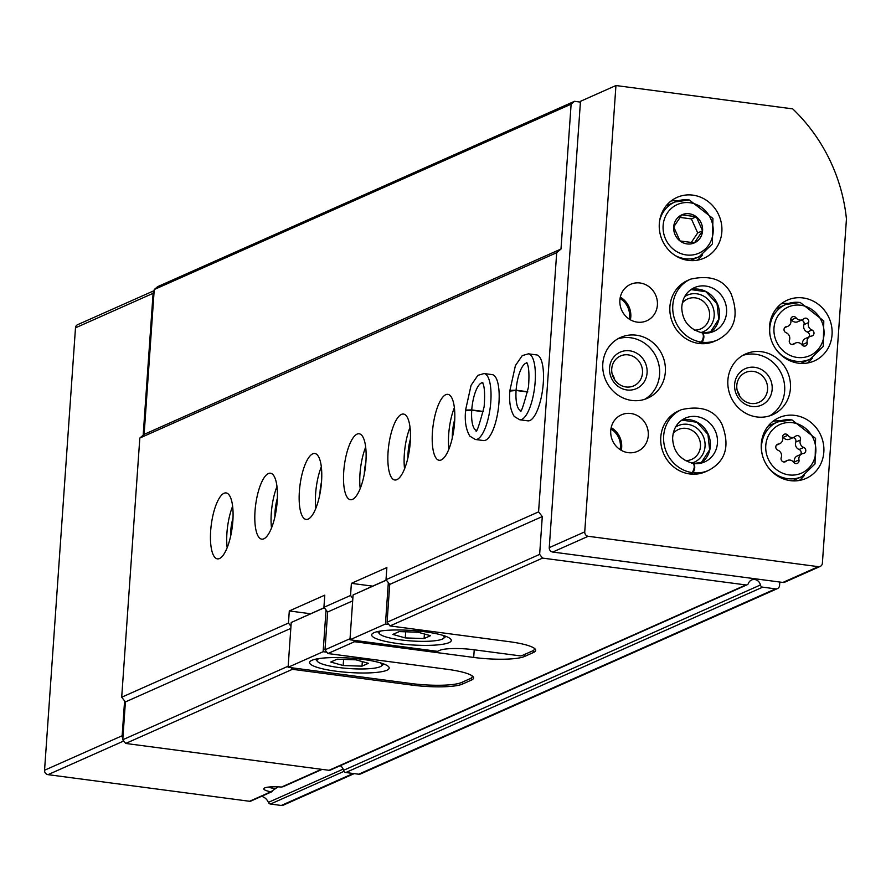 <?xml version="1.0" encoding="UTF-8"?>
<svg xmlns="http://www.w3.org/2000/svg" width="891" height="891" viewBox="0 0 891 891"><rect width="100%" height="100%" fill="white"/><g stroke="black" fill="none" stroke-linecap="round" stroke-linejoin="round"><path stroke-width="1.34" d="M261.542 796.331A9.979 9.289 -114 0 1 268.38 802.368L343.169 769.122M277.936 786.942L270.831 791.809A16.628 3.007 4 0 1 264.115 788.301A16.628 3.007 4 0 1 281.511 787.065L321.462 769.301M272.123 791.62L250.828 801.087A2.662 2.473 -114 0 1 249.569 801.276L48.025 774.658A3.987 3.72 -114 0 1 44.55 770.247L75.49 327.832A3.987 3.72 -114 0 1 77.617 324.68L154.165 290.644M283.494 786.118L281.511 787.065M411.709 683.609L411.609 685.045A39.906 7.217 -176 0 0 462.429 684.088L471.306 680.145A39.906 7.217 -176 0 0 473.589 677.973A39.906 7.217 -176 0 0 447.082 669.275L327.91 653.537L354.529 641.709L353.359 640.239M411.609 685.045L292.437 669.308L125.687 743.45L122.769 739.753L125.408 701.93L121.699 697.219L139.82 438.038L143.173 435.187L153.096 293.328A3.987 3.72 -114 0 1 154.143 290.934L154.243 289.53L157.596 286.679L574.483 101.318L580.42 102.109M779.814 582.035L779.58 585.443A3.987 3.72 -114 0 1 775.549 588.862L762.674 587.158A2.662 2.473 -114 0 1 760.413 584.975A6.649 6.192 -114 0 0 748.429 583.393A2.662 2.473 -114 0 1 747.159 584.763L330.283 770.125A2.662 2.473 -114 0 1 329.024 770.303L125.687 743.45M747.159 584.763A2.662 2.473 -114 0 1 745.901 584.942L542.563 558.1L390.002 625.928L509.173 641.665A39.906 7.217 -176 0 1 535.68 650.363A39.906 7.217 -176 0 1 533.386 652.535L524.521 656.478A39.906 7.217 -176 0 1 473.689 657.435L354.529 641.709M292.437 669.308L291.168 667.693M288.172 666.201L122.769 739.753M350.04 638.691L324.992 649.829L327.91 653.537M290.822 628.378L125.408 701.93M352.68 600.879L327.643 612.006L324.992 649.829M290.967 626.273L288.45 623.076L121.699 697.219M352.858 598.418L350.542 595.478L323.923 607.306L327.643 612.006M232.852 520.968A33.257 10.536 -82.5 0 0 226.114 492.935A33.257 10.536 -82.5 0 0 211.312 524.521A33.257 10.536 -82.5 0 0 217.415 558.869A33.257 10.536 -82.5 0 0 232.852 520.968M277.201 501.254A33.257 10.536 -82.5 0 0 270.463 473.21A33.257 10.536 -82.5 0 0 255.661 504.807A33.257 10.536 -82.5 0 0 261.765 539.155A33.257 10.536 -82.5 0 0 277.201 501.254M321.551 481.53A33.257 10.536 -82.5 0 0 314.813 453.497A33.257 10.536 -82.5 0 0 300.011 485.083A33.257 10.536 -82.5 0 0 306.114 519.431A33.257 10.536 -82.5 0 0 321.551 481.53M365.9 461.816A33.257 10.536 -82.5 0 0 359.162 433.772A33.257 10.536 -82.5 0 0 344.36 465.369A33.257 10.536 -82.5 0 0 350.464 499.717A33.257 10.536 -82.5 0 0 365.9 461.816M410.25 442.103A33.257 10.536 -82.5 0 0 403.512 414.059A33.257 10.536 -82.5 0 0 388.71 445.645A33.257 10.536 -82.5 0 0 394.802 479.993A33.257 10.536 -82.5 0 0 410.25 442.103M454.599 422.379A33.257 10.536 -82.5 0 0 447.861 394.345A33.257 10.536 -82.5 0 0 433.059 425.931A33.257 10.536 -82.5 0 0 439.152 460.279A33.257 10.536 -82.5 0 0 454.599 422.379M484.08 373.552A33.257 10.536 -82.5 0 1 490.173 407.9A33.257 10.536 -82.5 0 1 475.371 439.486L483.501 440.555A33.257 10.536 -82.5 0 0 498.949 402.665A33.257 10.536 -82.5 0 0 492.211 374.621L484.08 373.552L477.888 375.334L471.072 385.324L465.57 410.116M528.43 353.827A33.257 10.536 -82.5 0 1 534.522 388.175A33.257 10.536 -82.5 0 1 519.72 419.761L527.851 420.842A33.257 10.536 -82.5 0 0 543.298 382.941A33.257 10.536 -82.5 0 0 536.56 354.908L528.43 353.827L522.237 355.609L515.41 365.6L509.919 390.403M310.558 613.754L289.297 610.948L288.45 623.076M289.297 610.948L324.781 595.166L323.923 607.306M386.382 580.164L353.092 594.965L372.65 586.144L351.388 583.338L350.542 595.478M351.388 583.338L386.861 567.567L386.015 579.696L389.723 584.407L387.084 622.23L390.002 625.928M542.563 558.1L539.645 554.391L542.285 516.568L538.576 511.868L386.015 579.696M538.576 511.868L556.697 252.688L139.82 438.038M539.645 554.391L387.084 622.23M542.285 516.568L389.723 584.407M122.858 738.372A3.987 3.72 -114 0 1 122.156 735.743L124.595 700.894M143.173 435.187L144.119 434.385L154.143 290.934M354.184 773.622L283.182 805.197A3.987 3.72 -114 0 1 281.289 805.464L270.496 804.038A2.662 2.473 -114 0 1 268.38 802.368M556.697 252.688L560.996 249.035L144.119 434.385M560.996 249.035L571.12 104.169L154.243 289.53M571.12 104.169L574.483 101.318M777.442 588.595L360.565 773.945A3.987 3.72 -114 0 1 358.672 774.212L345.797 772.519A2.662 2.473 -114 0 1 343.536 770.336A6.649 6.192 -114 0 0 340.228 765.703M454.766 419.338A21.952 6.961 -82.5 0 0 452.305 437.926M454.377 407.666A33.257 10.536 -82.5 0 0 448.908 449.097M410.417 439.051A21.952 6.961 -82.5 0 0 407.955 457.651M410.027 427.39A33.257 10.536 -82.5 0 0 404.559 468.811M365.878 462.173A19.947 6.326 -82.5 0 0 364.308 474.034M365.678 447.104A33.257 10.536 -82.5 0 0 360.209 488.535M321.528 481.886A19.947 6.326 -82.5 0 0 319.958 493.748M321.328 466.828A33.257 10.536 -82.5 0 0 315.86 508.249M277.368 498.203A21.952 6.961 -82.5 0 0 274.907 516.802M276.978 486.542A33.257 10.536 -82.5 0 0 271.51 527.962M233.019 517.927A21.952 6.961 -82.5 0 0 230.557 536.527M232.629 506.266A33.257 10.536 -82.5 0 0 227.16 547.687M275.341 788.691A13.387 2.417 4 0 1 268.614 787.076M534.466 648.414A39.906 7.217 4 0 1 534.522 648.893A39.906 7.217 4 0 1 532.228 651.065L523.362 655.008A39.906 7.217 4 0 1 520.622 655.921L473.611 649.717A26.607 4.811 4 0 0 439.731 650.363L437.514 651.343L349.963 639.783L385.447 624.012L388.844 624.457M388.331 582.636L385.447 624.012M353.092 594.965L349.963 639.783M398.177 643.592A39.906 7.217 -176 0 0 451.291 640.462A39.906 7.217 -176 0 0 411.976 630.483A39.906 7.217 -176 0 0 371.67 634.893A39.906 7.217 -176 0 0 398.177 643.592M386.304 580.074L372.65 586.144M381.225 630.928A32.588 5.892 -176 0 0 379.633 633.913A32.588 5.892 -176 0 0 400.794 639.894A32.588 5.892 -176 0 0 443.54 638.379A32.588 5.892 -176 0 0 442.37 635.205M399.224 631.585L392.831 634.425L405.26 637.911L424.094 638.557L430.498 635.706L418.057 632.22L399.224 631.585M405.683 631.797L405.26 637.911M424.417 634.002L424.094 638.557M471.996 675.746A39.906 7.217 4 0 1 472.208 676.603A39.906 7.217 4 0 1 469.925 678.764L461.493 682.517A39.906 7.217 4 0 1 410.673 683.475L288.094 667.292L323.132 651.711L326.863 652.212M324.302 607.773L291.234 622.475L288.094 667.292M291.234 622.475L324.224 607.673M326.05 610.001L323.132 651.711M336.085 671.201A39.906 7.217 -176 0 0 389.2 668.072A39.906 7.217 -176 0 0 349.896 658.093A39.906 7.217 -176 0 0 309.578 662.503A39.906 7.217 -176 0 0 336.085 671.201M319.145 658.538A32.588 5.892 -176 0 0 317.541 661.523A32.588 5.892 -176 0 0 338.703 667.504A32.588 5.892 -176 0 0 381.448 665.989A32.588 5.892 -176 0 0 380.279 662.815M337.143 659.184L330.739 662.035L343.169 665.521L362.002 666.156L368.406 663.316L355.977 659.83L337.143 659.184M343.603 659.407L343.169 665.521M362.325 661.612L362.002 666.156M820.243 566.398L784.771 582.179A3.987 3.72 -114 0 1 782.877 582.447L552.743 552.052A3.987 3.72 -114 0 1 549.257 547.642L580.475 101.318L615.948 85.536L792.712 108.88A166.272 154.811 -114 0 1 846.45 219.008L822.382 563.246A3.987 3.72 -114 0 1 818.35 566.665L588.216 536.282A3.987 3.72 -114 0 1 584.741 531.871L615.948 85.536M680 240.949L673.696 226.938L681.827 214.842L696.272 216.747L702.576 230.758L694.445 242.853L680 240.949M694.445 242.853A15.359 14.301 -114 0 1 673.908 230.903A15.359 14.301 -114 0 1 689.188 213.773A15.359 14.301 -114 0 1 702.364 226.793A15.359 14.301 -114 0 1 694.445 242.853M692.864 195.14A33.257 30.962 -114 0 1 721.387 223.396A33.257 30.962 -114 0 1 704.09 258.145A33.257 30.962 -114 0 1 662.291 240.347A33.257 30.962 -114 0 1 677.071 197.379A33.257 30.962 -114 0 1 692.864 195.14M630.884 413.502A19.947 18.577 -114 0 1 648.002 430.453A19.947 18.577 -114 0 1 637.622 451.303A19.947 18.577 -114 0 1 612.54 440.622A19.947 18.577 -114 0 1 621.406 414.838A19.947 18.577 -114 0 1 630.884 413.502M636.363 335.194A33.257 30.962 -114 0 1 664.886 363.45A33.257 30.962 -114 0 1 647.59 398.21A33.257 30.962 -114 0 1 605.791 380.401A33.257 30.962 -114 0 1 620.57 337.433A33.257 30.962 -114 0 1 636.363 335.194M640.005 282.993A19.947 18.577 -114 0 1 657.124 299.944A19.947 18.577 -114 0 1 646.743 320.793A19.947 18.577 -114 0 1 621.662 310.113A19.947 18.577 -114 0 1 630.538 284.34A19.947 18.577 -114 0 1 640.005 282.993M699.324 343.503L702.208 342.222A33.257 30.962 66 0 0 717.567 339.928L714.693 341.208A33.257 30.962 -114 0 1 672.883 323.4A33.257 30.962 -114 0 1 687.663 280.442L690.547 279.161A33.257 30.962 66 0 0 673.217 313.688A33.257 30.962 66 0 0 701.351 342.111C703.656 338.201 703.968 335.161 702.297 333.011L702.587 332.989M690.202 474.012L693.087 472.731A33.257 30.962 66 0 0 708.445 470.437L705.561 471.718A33.257 30.962 -114 0 1 663.762 453.909A33.257 30.962 -114 0 1 678.541 410.94L681.426 409.66A33.257 30.962 66 0 0 664.085 444.197A33.257 30.962 66 0 0 692.218 472.62C694.523 468.699 694.846 465.67 693.165 463.52L693.454 463.487C680.134 459.945 673.195 451.514 672.627 438.172C673.195 428.627 677.383 421.955 685.212 418.169A23.946 22.297 66 0 1 715.306 430.988A23.946 22.297 66 0 1 704.658 461.928L693.71 463.509M761.437 351.711A33.257 30.962 -114 0 1 789.961 379.967A33.257 30.962 -114 0 1 772.664 414.716A33.257 30.962 -114 0 1 730.865 396.918A33.257 30.962 -114 0 1 745.644 353.95A33.257 30.962 -114 0 1 761.437 351.711M794.85 415.395A33.257 30.962 -114 0 1 823.373 443.64A33.257 30.962 -114 0 1 806.077 478.4A33.257 30.962 -114 0 1 764.278 460.591A33.257 30.962 -114 0 1 779.057 417.634A33.257 30.962 -114 0 1 794.85 415.395M803.058 297.939A33.257 30.962 -114 0 1 831.593 326.184A33.257 30.962 -114 0 1 814.296 360.944A33.257 30.962 -114 0 1 772.486 343.135A33.257 30.962 -114 0 1 787.265 300.178A33.257 30.962 -114 0 1 803.058 297.939M812.614 357.881A33.257 30.962 -114 0 1 807.502 363.016M781.195 303.831A33.257 30.962 -114 0 1 788.424 303.475M796.097 317.842A5.591 5.201 66 0 0 803.738 318.855A3.196 2.974 66 0 1 808.582 322.564A5.591 5.201 66 0 0 811.924 329.982A3.196 2.974 66 0 1 811.489 336.074A5.591 5.201 66 0 0 807.19 342.478A3.196 2.974 66 0 1 801.922 344.85A5.591 5.201 66 0 0 794.282 343.848A3.196 2.974 66 0 1 789.437 340.128A5.591 5.201 66 0 0 786.096 332.722A3.196 2.974 66 0 1 786.519 326.629A5.591 5.201 66 0 0 790.829 320.225A3.196 2.974 66 0 1 796.097 317.842L791.486 319.891A5.591 5.201 -114 0 0 797.835 321.74L802.446 319.691M804.406 475.337A33.257 30.962 -114 0 1 799.294 480.472M772.976 421.287A33.257 30.962 -114 0 1 780.215 420.931M787.878 435.298A5.591 5.201 66 0 0 795.518 436.312A3.196 2.974 66 0 1 800.374 440.02A5.591 5.201 66 0 0 803.704 447.438A3.196 2.974 66 0 1 803.281 453.53A5.591 5.201 66 0 0 798.982 459.934A3.196 2.974 66 0 1 793.703 462.306A5.591 5.201 66 0 0 786.062 461.304A3.196 2.974 66 0 1 781.218 457.584A5.591 5.201 66 0 0 777.876 450.178A3.196 2.974 66 0 1 778.311 444.086A5.591 5.201 66 0 0 782.61 437.681A3.196 2.974 66 0 1 787.878 435.298L783.267 437.347A5.591 5.201 -114 0 0 789.626 439.196L794.237 437.147M742.827 355.386A33.257 30.962 -114 0 1 755.668 354.273A33.257 30.962 -114 0 1 783.857 380.869A33.257 30.962 -114 0 1 769.713 415.841M754.755 367.326A19.947 18.577 -114 0 1 768.955 398.834A19.947 18.577 -114 0 1 736.456 394.546A19.947 18.577 -114 0 1 754.755 367.326M753.307 371.38A16.35 15.225 -114 0 1 767.34 385.28A16.35 15.225 -114 0 1 758.831 402.376A16.35 15.225 -114 0 1 738.271 393.622A16.35 15.225 -114 0 1 745.544 372.483A16.35 15.225 -114 0 1 753.307 371.38M737.258 390.648A16.35 15.225 -114 0 1 739.797 396.361M675.512 427.145A19.947 18.577 -114 0 1 687.652 424.316A19.947 18.577 -114 0 1 704.993 442.883A19.947 18.577 -114 0 1 691.505 463.12M673.139 433.549A16.35 15.225 -114 0 1 678.441 429.484A16.35 15.225 -114 0 1 686.215 428.382A16.35 15.225 -114 0 1 700.237 442.281A16.35 15.225 -114 0 1 691.728 459.366A16.35 15.225 -114 0 1 685.157 460.58M684.644 296.636A19.947 18.577 -114 0 1 696.784 293.807A19.947 18.577 -114 0 1 714.125 312.373A19.947 18.577 -114 0 1 700.638 332.61M682.272 303.04A16.35 15.225 -114 0 1 687.574 298.975A16.35 15.225 -114 0 1 695.336 297.872A16.35 15.225 -114 0 1 709.37 311.772A16.35 15.225 -114 0 1 700.861 328.868A16.35 15.225 -114 0 1 694.289 330.071M620.303 297.16A19.947 18.577 -114 0 1 630.371 319.802M620.058 298.485A18.622 17.341 -114 0 1 629.224 319.101M617.753 338.87A33.257 30.962 -114 0 1 630.594 337.756A33.257 30.962 -114 0 1 658.783 364.352A33.257 30.962 -114 0 1 644.638 399.335M629.681 350.809A19.947 18.577 -114 0 1 643.881 382.317A19.947 18.577 -114 0 1 611.382 378.029A19.947 18.577 -114 0 1 629.681 350.809M628.233 354.874A16.35 15.225 -114 0 1 642.266 368.763A16.35 15.225 -114 0 1 633.757 385.859A16.35 15.225 -114 0 1 613.197 377.105A16.35 15.225 -114 0 1 620.47 355.977A16.35 15.225 -114 0 1 628.233 354.874M612.184 374.131A16.35 15.225 -114 0 1 614.723 379.844M611.181 427.669A19.947 18.577 -114 0 1 621.25 450.311M610.936 428.994A18.622 17.341 -114 0 1 620.091 449.61M702.576 254.882A33.257 30.962 -114 0 1 697.308 260.217M670.99 201.032A33.257 30.962 -114 0 1 678.485 200.698M801.855 453.92L797.233 455.969A5.591 5.201 -114 0 0 794.36 461.983A3.196 2.974 -114 0 1 794.416 463.019M793.09 437.659A3.196 2.974 -114 0 1 795.752 442.081A5.591 5.201 -114 0 0 799.093 449.487A3.196 2.974 -114 0 1 800.586 454.477M782.554 436.646A3.196 2.974 -114 0 1 783.267 437.347M679.989 217.415L691.394 218.919L696.272 216.747M691.394 218.919L697.698 232.919L702.576 230.758M697.698 232.919L691.249 242.519M810.064 336.464L805.453 338.513A5.591 5.201 -114 0 0 802.579 344.527A3.196 2.974 -114 0 1 802.635 345.563M801.299 320.203A3.196 2.974 -114 0 1 803.972 324.625A5.591 5.201 -114 0 0 807.313 332.031A3.196 2.974 -114 0 1 808.805 337.021M790.774 319.19A3.196 2.974 -114 0 1 791.486 319.891M689.344 473.901L692.218 472.62M693.087 472.731C695.18 468.789 695.292 465.726 693.421 463.554L693.71 463.52M698.466 343.391L701.351 342.111M702.208 342.222C704.313 338.279 704.425 335.216 702.542 333.045L713.791 331.419A23.946 22.297 66 0 0 724.428 300.49A23.946 22.297 66 0 0 694.334 287.659C686.515 291.457 682.317 298.117 681.76 307.673C682.328 321.005 689.266 329.436 702.576 332.967M527.75 391.75L516.101 390.213L509.964 390.369M527.706 392.007L516.089 390.481L509.919 391.06M483.401 411.475L471.751 409.938L465.614 410.083M483.356 411.731L471.74 410.194L465.57 410.773C464.567 421.287 466.015 429.74 469.858 436.156L475.371 439.486M249.569 801.276L270.831 791.809M745.901 584.942L329.024 770.303M48.025 774.658L123.749 741M44.55 770.247L122.156 735.743M75.49 327.832L153.096 293.328M281.289 805.464L353.192 773.488M270.496 804.038L343.971 771.361M775.549 588.862L358.672 774.212M762.674 587.158L345.797 772.519M760.413 584.975L343.536 770.336M474.224 649.795L473.689 657.435M524.665 654.428L524.521 656.478M533.542 650.33L533.386 652.535M462.574 682.038L462.429 684.088M471.462 677.851L471.306 680.145M552.743 552.052L588.216 536.282M782.877 582.447L818.35 566.665M549.257 547.642L584.741 531.871M800.608 363.394L810.053 359.184A29.926 27.866 -114 0 1 775.426 348.459M770.503 337.399A29.926 27.866 -114 0 1 785.739 304.499A29.926 27.866 -114 0 1 799.951 302.483M800.831 305.245A26.607 24.77 -114 0 1 819.753 347.256A26.607 24.77 -114 0 1 776.429 341.543A26.607 24.77 -114 0 1 800.831 305.245M792.4 480.85L801.844 476.64A29.926 27.866 -114 0 1 767.207 465.915M762.295 454.856A29.926 27.866 -114 0 1 777.531 421.955A29.926 27.866 -114 0 1 791.743 419.939M792.622 422.702A26.607 24.77 -114 0 1 811.545 464.712A26.607 24.77 -114 0 1 768.22 458.999A26.607 24.77 -114 0 1 792.622 422.702M690.402 260.595L699.19 256.686A29.926 27.866 -114 0 1 675.1 255.461M659.641 220.701A29.926 27.866 -114 0 1 674.866 201.99A29.926 27.866 -114 0 1 689.077 199.974M689.968 202.747A26.607 24.77 -114 0 1 708.891 244.758A26.607 24.77 -114 0 1 665.566 239.033A26.607 24.77 -114 0 1 689.968 202.747M784.481 462.006L786.062 461.304M794.36 461.983L798.982 459.934M799.093 449.487L803.704 447.438M795.752 442.081L800.374 440.02M776.774 444.765L778.311 444.086M792.689 344.55L794.282 343.848M802.579 344.527L807.19 342.478M807.313 332.031L811.924 329.982M803.972 324.625L808.582 322.564M784.993 327.309L786.519 326.629M700.994 463.153A23.946 22.297 66 0 0 708.211 434.151A23.946 22.297 66 0 0 681.838 420.073M693.9 463.61A23.946 22.297 66 0 0 704.658 461.928M710.116 332.644A23.946 22.297 66 0 0 717.333 303.642A23.946 22.297 66 0 0 690.959 289.564M703.021 333.1A23.946 22.297 66 0 0 713.791 331.419M516.089 390.481A23.946 7.585 -82.5 0 0 520.467 410.428M526.726 363.049A23.946 7.585 -82.5 0 0 516.101 390.213M471.74 410.194A23.946 7.585 -82.5 0 0 476.128 430.141M482.376 382.762A23.946 7.585 -82.5 0 0 471.751 409.938M282.748 786.898L322.13 769.39M443.54 638.379L445.923 636.386M379.633 633.913L377.55 631.596M472.252 675.935L472.208 676.603M381.448 665.989L383.832 663.984M317.541 661.523L315.459 659.206M810.053 359.184L823.251 346.454L823.796 320.96L800.163 302.439L785.739 304.499L776.295 308.698M801.844 476.64L815.031 463.91L815.588 438.417L791.943 419.895L777.531 421.955L768.075 426.154M699.19 256.686L712.377 243.945L712.934 218.462L689.289 199.94L674.866 201.99L666.089 205.899M783.891 462.006L787.354 460.458M776.384 445.177L779.736 443.696M792.099 344.55L795.563 343.002M784.603 327.721L787.956 326.24M700.961 463.164L709.626 449.732L707.933 434.318L696.862 422.256L681.815 420.095M708.445 470.437C725.764 461.293 730.241 445.856 721.888 424.127C714.738 410.083 701.25 405.26 681.426 409.66M710.082 332.655L718.747 319.223L717.055 303.809L705.984 291.747L690.937 289.586M717.567 339.928C734.886 330.784 739.363 315.347 731.021 293.618C723.86 279.585 710.372 274.762 690.547 279.161M519.72 419.761L514.207 416.431C510.365 410.027 508.917 401.563 509.875 391.049M520.945 410.539L520.221 410.606C520.578 414.348 523.329 406.496 528.486 387.073C530.457 361.089 525.311 362.503 526.525 362.804L527.216 363.06M476.596 430.253L475.872 430.32C476.228 434.062 478.979 426.221 484.136 406.786C486.118 380.802 480.962 382.217 482.176 382.529L482.866 382.785"/></g></svg>
